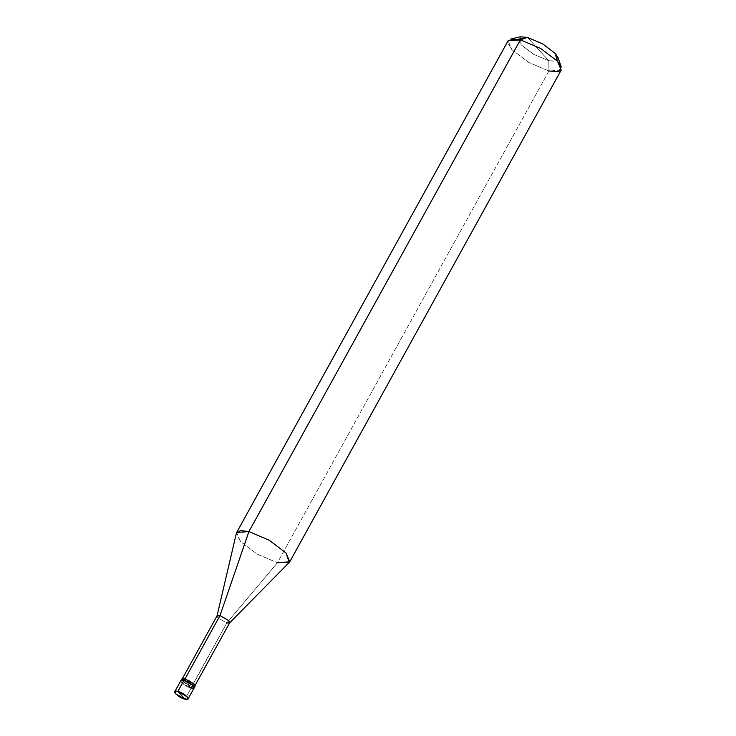<?xml version="1.0" encoding="UTF-8"?>
<svg xmlns="http://www.w3.org/2000/svg" width="736" height="736" viewBox="0 0 736 736"><rect width="100%" height="100%" fill="white"/><g stroke="black" fill="none" stroke-linecap="round" stroke-linejoin="round"><path stroke-width="0.55" stroke-dasharray="3.68 2.76" d="M194.166 687.875L191.093 688.114L183.972 680.312L191.093 688.114L181.829 682.76L180.9 680.552L181.829 682.76L191.093 688.114L183.972 680.312C176.419 678.233 183.936 686.458 191.093 688.114L184.975 699.2L191.093 688.114C183.936 686.458 176.419 678.233 183.972 680.312L191.093 688.114L191.967 686.532L182.703 681.177L181.774 678.969M181.893 680.064L182.703 681.177L191.967 686.532L226.762 622.978L277.435 562.764L548.89 71.024L548.826 60.784L527.454 37.389L548.826 60.784L557.189 60.932M217.037 615.876L217.957 617.9L226.762 622.978L191.792 686.338L194.709 686.108L193.826 684.002L185.021 678.923C191.829 680.496 198.959 688.316 191.792 686.338C184.984 684.765 177.854 676.945 185.021 678.923L182.105 679.153L182.988 681.251L191.792 686.338L191.093 688.114M229.687 622.757L226.762 622.978L217.957 617.9L217.074 615.793M236.652 532.505L240.378 541.365L257.131 554.088L277.435 562.764L257.131 554.088L240.378 541.365L236.376 533.214M510.775 39.036L507.794 42.854L511.824 49.625L528.586 62.348L548.89 71.024L528.586 62.348L511.824 49.625L508.098 40.765M517.969 39.275L521.033 44.74L533.6 54.289L548.826 60.784L533.6 54.289L521.033 44.74L520.242 36.8M195.04 686.292L191.967 686.532L194.046 686.78M289.276 562.424L277.435 562.764L226.762 622.978M561.191 70.076L548.89 71.024L277.435 562.764M558.072 57.684L556.324 61.3L548.826 60.784L548.89 71.024M182.105 679.153L182.445 678.537M194.709 686.108L195.049 685.492"/><path stroke-width="1.1" d="M191.093 688.114C198.646 690.193 191.13 681.968 183.972 680.312L177.854 691.398L184.975 699.2C177.818 697.544 170.301 689.319 177.854 691.398L174.772 691.638L175.711 693.855L184.975 699.2L177.854 691.398C185.012 693.054 192.528 701.279 184.975 699.2L188.048 698.961L187.119 696.753L177.854 691.398L183.972 680.312L193.237 685.667L194.166 687.875L193.237 685.667L183.972 680.312L180.9 680.552L183.972 680.312C191.13 681.968 198.646 690.193 191.093 688.114L194.166 687.875L195.04 686.292L194.111 684.075L184.846 678.73L183.972 680.312L184.846 678.73L181.893 680.064M557.189 60.932L555.257 53.434L542.69 43.884L527.454 37.389L520.398 39.818L248.943 531.558L220 615.572L185.021 678.923L220 615.572L217.01 615.968L236.376 533.214L240.46 530.592L248.943 531.558L236.652 532.505L508.098 40.765L520.398 39.818L510.775 39.036L520.242 36.8L527.454 37.389L517.969 39.275M174.772 691.638L181.774 678.969L184.846 678.73L194.111 684.075L194.046 686.78M182.105 679.153L217.074 615.793L220 615.572L228.795 620.65L229.687 622.757L194.709 686.108M226.762 622.978L229.577 622.895L228.795 620.65L220 615.572L248.943 531.558L269.247 540.233L286.01 552.957L289.276 562.424L229.577 622.895M277.435 562.764L289.736 561.816L286.01 552.957L269.247 540.233L248.943 531.558L520.398 39.818L540.702 48.493L557.456 61.217L561.191 70.076L289.736 561.816M548.89 71.024L558.891 71.705L561.228 66.884L557.456 61.217L540.702 48.493L520.398 39.818L527.454 37.389L542.69 43.884L555.257 53.434L558.072 57.684L561.228 66.884M188.048 698.961L194.166 687.875"/></g></svg>
